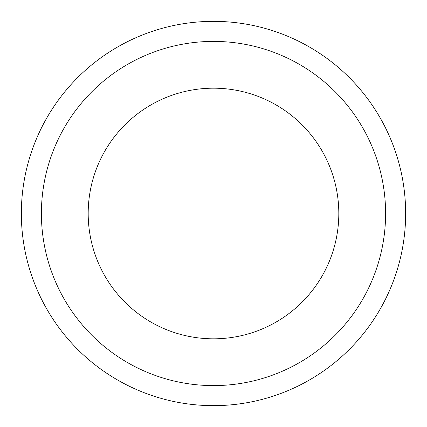 <?xml version="1.0" encoding="UTF-8"?>
<svg xmlns="http://www.w3.org/2000/svg" width="427" height="427" viewBox="0 0 427 427"><rect width="100%" height="100%" fill="white"/><g stroke="black" fill="none" stroke-linecap="round" stroke-linejoin="round"><path stroke-width="0.64" d="M213.5 405.65A192.15 192.15 0 0 1 21.35 213.5A192.15 192.15 0 0 1 213.5 21.35A192.15 192.15 0 0 1 405.65 213.5A192.15 192.15 0 0 1 213.5 405.65M213.5 88.186A125.314 125.314 0 0 1 338.814 213.5A125.314 125.314 0 0 1 213.5 338.814A125.314 125.314 0 0 1 88.186 213.5A125.314 125.314 0 0 1 213.5 88.186M213.5 41.403A172.097 172.097 0 0 0 41.403 213.5A172.097 172.097 0 0 0 213.5 385.597A172.097 172.097 0 0 0 385.597 213.5A172.097 172.097 0 0 0 213.5 41.403"/></g></svg>

